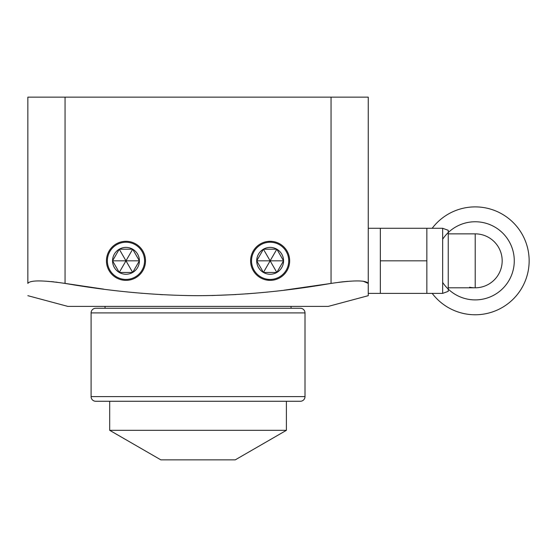 <?xml version="1.0" encoding="UTF-8"?>
<svg xmlns="http://www.w3.org/2000/svg" width="557" height="557" viewBox="0 0 557 557"><rect width="100%" height="100%" fill="white"/><g stroke="black" fill="none" stroke-linecap="round" stroke-linejoin="round"><path stroke-width="0.84" d="M380.34 293.379L380.34 260.829L426.843 260.829L426.843 293.379L368.254 293.379L368.254 295.683L368.254 283.416C366.06 280.108 353.66 280.108 331.046 283.416L331.046 97.141L368.254 97.141L368.254 283.416L363.136 281.194M331.046 97.141L27.85 97.141L27.85 283.416C30.043 280.108 42.443 280.108 65.051 283.416C111.08 291.388 155.417 295.482 198.048 295.683C240.694 295.475 285.024 291.388 331.046 283.416L284.077 290.19M347.763 281.348L342.297 281.863M342.235 281.87L338.649 282.302M27.85 295.683L67.843 306.399L328.261 306.399L368.254 295.683M255.893 293.121L247.155 293.824M236.057 294.562L212.001 295.53M426.843 293.379L442.655 293.379L448.232 291.353L448.232 230.306L442.655 228.279L368.254 228.279M380.34 260.829L380.34 228.279M426.843 228.279L426.843 260.829M442.655 228.279L442.655 293.379M442.655 239.238A39.06 39.06 0 0 1 514.271 260.829A39.06 39.06 0 0 1 442.655 282.42M432.19 293.379A53.945 53.945 0 0 0 529.15 260.829A53.945 53.945 0 0 0 432.19 228.279M448.232 287.802L475.205 287.802A26.973 26.973 0 0 0 502.177 260.829A26.973 26.973 0 0 0 475.205 233.856L475.205 287.802A26.973 26.973 0 0 1 469.628 287.217M272.484 241.439L270.131 241.299A19.53 19.53 0 0 0 250.601 260.829A19.53 19.53 0 0 0 270.131 280.359L272.484 280.22M267.778 241.439L270.131 241.299A19.53 19.53 0 0 1 289.661 260.829A19.53 19.53 0 0 1 270.131 280.359L267.778 280.22M265.487 279.802L270.131 280.359M145.502 260.829L145.44 262.361M286.402 430.324L109.694 430.324L160.848 459.859L235.249 459.859L286.402 430.324L286.402 401.27M288.728 401.27L107.369 401.27M305.006 396.619A4.651 4.651 0 0 1 300.355 401.27L95.741 401.27A4.651 4.651 0 0 1 91.09 396.619L91.09 312.909L305.006 312.909L305.006 396.619L91.09 396.619M91.09 312.909A4.651 4.651 0 0 1 95.741 308.265L300.355 308.265A4.651 4.651 0 0 1 305.006 312.909M105.043 306.399L105.043 308.265L291.053 308.265L291.053 306.399M27.85 283.416C27.85 299.687 27.85 299.687 27.85 283.416C27.85 299.687 27.85 299.687 27.85 283.416M103.811 289.16L63.359 283.144M57.413 282.295L55.693 282.079M53.904 281.877L51.251 281.605M39.512 280.93L38.468 280.923M162.853 294.723L160.047 294.562M142.905 293.351L140.83 293.177M125.973 241.299A19.53 19.53 0 0 0 106.443 260.829A19.53 19.53 0 0 0 125.973 280.359A19.53 19.53 0 0 0 145.502 260.829A19.53 19.53 0 0 0 125.973 241.299M125.973 279.433A18.604 18.604 0 0 1 107.369 260.829A18.604 18.604 0 0 1 125.973 242.225A18.604 18.604 0 0 1 144.569 260.829A18.604 18.604 0 0 1 125.973 279.433M125.973 272.457L132.684 272.457L139.396 260.829L132.684 249.202L119.261 249.202L112.549 260.829L119.261 272.457L125.973 272.457M139.396 260.829L125.973 260.829L132.684 272.457A13.424 13.424 0 0 1 112.549 260.829A13.424 13.424 0 0 1 132.684 249.202A13.424 13.424 0 0 1 132.684 272.457M112.549 260.829L125.973 260.829L119.261 272.457M132.684 249.202L125.973 260.829L119.261 249.202M270.131 279.433A18.604 18.604 0 0 1 251.527 260.829A18.604 18.604 0 0 1 270.131 242.225A18.604 18.604 0 0 1 288.728 260.829A18.604 18.604 0 0 1 270.131 279.433M270.131 272.457L276.843 272.457L283.555 260.829L276.843 249.202L263.419 249.202L256.707 260.829L263.419 272.457L270.131 272.457M283.555 260.829L270.131 260.829L276.843 272.457A13.424 13.424 0 0 1 256.707 260.829A13.424 13.424 0 0 1 276.843 249.202A13.424 13.424 0 0 1 276.843 272.457M256.707 260.829L270.131 260.829L263.419 272.457M276.843 249.202L270.131 260.829L263.419 249.202M65.051 283.416L65.051 97.141M448.232 233.856L475.205 233.856M109.694 430.324L109.694 401.27"/></g></svg>

